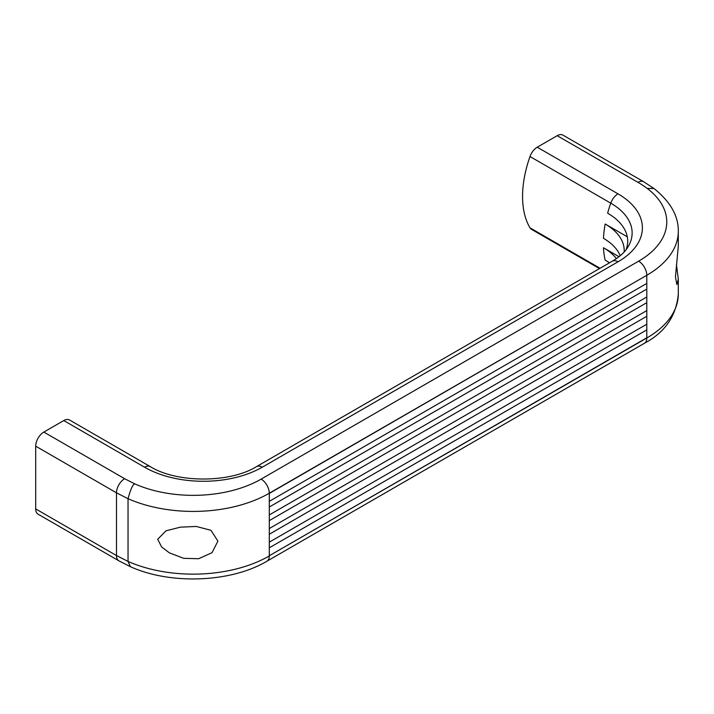 <?xml version="1.0" encoding="UTF-8"?>
<svg xmlns="http://www.w3.org/2000/svg" width="714" height="714" viewBox="0 0 714 714"><rect width="100%" height="100%" fill="white"/><g stroke="black" fill="none" stroke-linecap="round" stroke-linejoin="round"><path stroke-width="1.07" d="M217.904 541.123L212.013 552.698L198.626 558.732L183.712 558.321L169.414 552.877L161.596 546.924L157.687 539.284L165.951 530.841L180.383 527.164L196.207 526.45L210.951 530.288L217.904 541.123M676.435 264.439L678.3 279.183L676.845 284.547L675.453 276.925L678.3 246.276L678.3 231.363A107.555 62.091 0 0 1 646.795 275.274L269.285 493.445L269.285 501.353L646.795 283.404L646.795 275.488M119.042 560.918A11.522 6.649 -60 0 1 118.872 560.82L38.083 514.187A11.522 6.649 -60 0 1 35.7 508.912L35.7 446.188L116.48 492.821A11.522 6.649 -60 0 1 124.629 478.71L135.062 484.021A96.033 55.442 0 0 0 261.137 479.112L638.646 261.163A96.033 55.442 0 0 0 647.143 188.371A111.393 64.314 0 0 0 637.968 182.338A11.522 6.649 120 0 1 643.733 181.767L562.953 135.125A11.522 6.649 120 0 0 557.188 135.696L537.24 147.209A11.522 6.649 120 0 0 529.984 156.536A96.033 55.442 120 0 0 529.984 227.82A11.522 6.649 120 0 0 531.475 229.328L599.492 268.598M35.7 446.188A11.522 6.649 -60 0 1 43.849 432.068L63.778 420.564A11.522 6.649 -60 0 1 69.535 419.993L150.315 466.635C176.786 483.146 230.006 483.146 256.478 466.635A11.522 6.649 -120 0 1 262.234 467.206L618.021 261.797A11.522 6.649 -120 0 0 612.255 261.226L256.478 466.635M646.795 337.784L269.285 555.742L269.285 547.825L646.795 329.877L646.795 337.999A11.522 6.649 60 0 1 644.412 343.273L266.902 561.231C230.943 582.615 170.521 584.891 130.412 566.702L118.872 560.82A11.522 6.649 -60 0 1 116.48 555.546L128.038 561.436L128.038 498.711L116.48 492.821L116.48 555.546L35.7 508.912M619.002 256.701L603.464 247.731A62.627 36.155 180 0 1 616.405 258.611M609.47 262.832A65.028 37.547 0 0 0 605.16 260.083A96.033 55.442 120 0 1 603.464 247.731M620.198 255.746A62.627 36.155 0 0 0 603.464 238.324A96.033 55.442 120 0 1 605.16 224.009A65.028 37.547 180 0 1 624.161 251.997M529.984 156.536L610.765 203.169A96.033 55.442 120 0 0 607.632 213.174A68.535 39.565 180 0 1 626.08 249.73M627.285 236.789L605.16 224.009M269.285 507.02L646.795 289.072L646.795 296.979L269.285 514.937L269.285 501.353M269.285 520.64L646.795 302.682L646.795 310.59L269.285 528.547L269.285 514.937M269.285 534.25L646.795 316.293L646.795 324.201L269.285 542.158L269.285 528.547M269.285 555.742L646.795 337.999A107.555 62.091 0 0 0 678.3 294.097C676.256 316.025 664.966 332.421 644.412 343.273M130.394 566.693L128.038 561.436A107.555 62.091 0 0 0 269.285 555.956A11.522 6.649 60 0 1 266.902 561.231M646.795 289.072L646.795 283.404M646.795 302.682L646.795 296.979M646.795 316.293L646.795 310.59M646.795 329.877L646.795 324.201M269.285 542.158L269.285 547.825M529.984 227.82L600.055 268.268M537.24 147.209L618.021 193.851A11.522 6.649 120 0 0 610.765 203.169A72.953 42.117 180 0 1 627.213 248.151C624.214 252.738 619.234 257.094 612.255 261.226M135.062 484.021C133.107 483.735 130.769 488.626 128.038 498.711A107.555 62.091 0 0 0 269.285 493.231L269.285 493.445M261.137 479.112A11.522 6.649 60 0 1 269.285 493.231L646.795 275.274A11.522 6.649 60 0 0 638.646 261.163M618.021 261.797A83.217 48.043 0 0 0 618.021 193.851M262.234 467.206A83.217 48.043 0 0 1 144.549 467.206A11.522 6.649 -60 0 1 150.315 466.635M144.549 467.206L63.778 420.564M43.849 432.068L124.629 478.71M647.143 188.371L654.06 188.558L643.733 181.767M637.968 182.338L557.188 135.696M678.3 294.097L678.3 279.183M654.078 188.576C670.473 201.776 678.55 216.039 678.3 231.363"/></g></svg>
